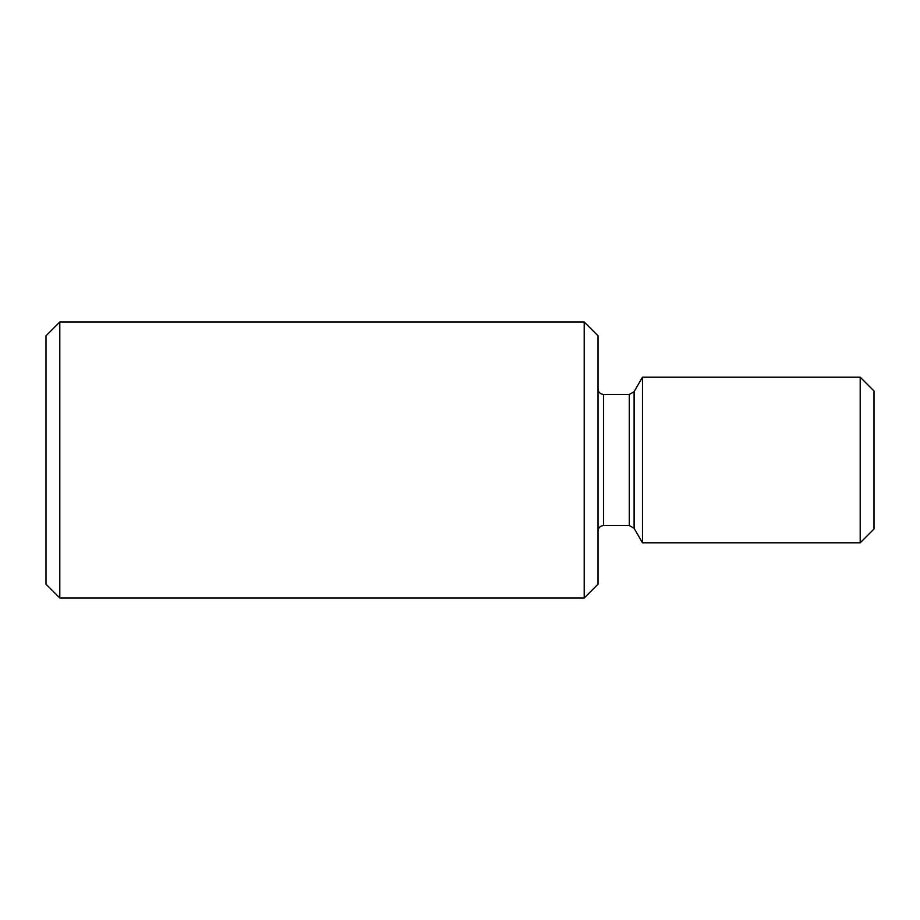 <?xml version="1.0" encoding="UTF-8"?>
<svg xmlns="http://www.w3.org/2000/svg" width="920" height="920" viewBox="0 0 920 920"><rect width="100%" height="100%" fill="white"/><g stroke="black" fill="none" stroke-linecap="round" stroke-linejoin="round"><path stroke-width="1.38" d="M629.314 525.55L603.52 525.55L603.52 394.45L629.314 394.45L629.314 525.55L634.098 528.31L634.098 391.69L642.459 377.2L642.459 542.8L860.2 542.8L860.2 377.2L874 391L874 529L860.2 542.8M598 584.2L598 335.8L584.2 322L584.2 598L598 584.2M642.459 377.2L860.2 377.2M59.8 322L46 335.8L46 584.2L59.8 598L59.8 322L584.2 322M629.314 394.45L634.098 391.69M634.098 528.31L642.459 542.8M603.52 394.45C600.196 394.151 598.356 392.311 598 388.93M603.52 525.55C600.196 525.849 598.356 527.689 598 531.07M59.8 598L584.2 598"/></g></svg>
